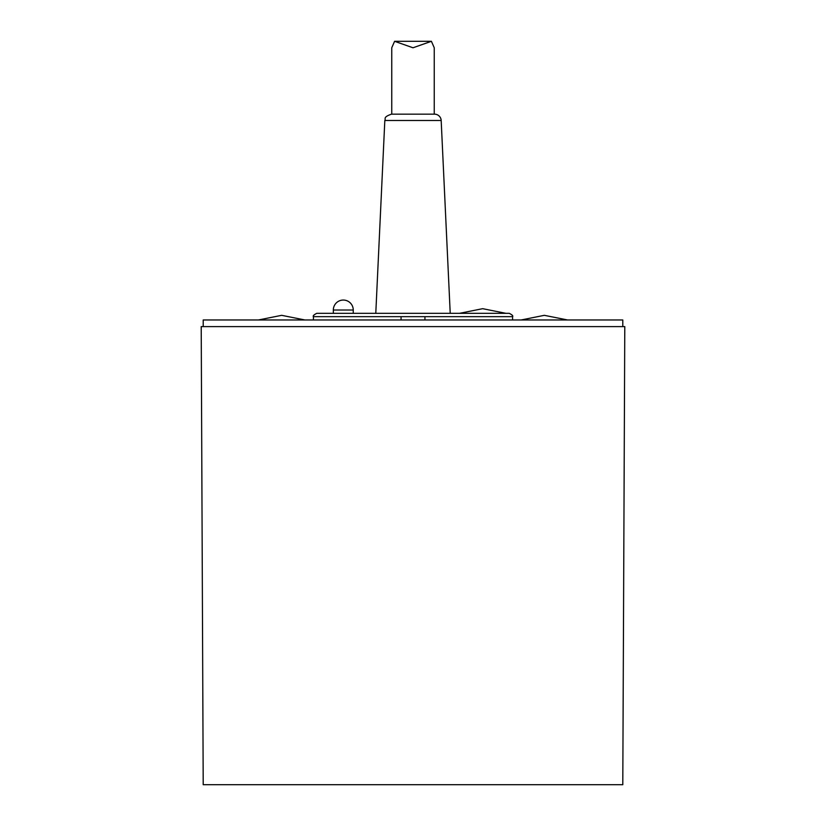<?xml version="1.0" encoding="UTF-8"?>
<svg xmlns="http://www.w3.org/2000/svg" width="826" height="826" viewBox="0 0 826 826"><rect width="100%" height="100%" fill="white"/><g stroke="black" fill="none" stroke-linecap="round" stroke-linejoin="round"><path stroke-width="1.24" d="M391.751 114.164L391.751 47.774L394.601 41.3L413 47.774L431.399 41.3L434.249 47.774L434.249 114.164M441.177 120.493A6.639 6.639 0 0 0 434.548 114.164L391.452 114.164C382.459 117.323 386.103 118.779 384.823 120.493L441.177 120.493L450.222 313.333M313.415 319.972L313.415 316.657L401.054 316.657L401.054 319.972L401.054 316.657L424.946 316.657L424.946 319.972M424.946 316.657L512.585 316.657C513.307 315.955 512.203 314.851 509.26 313.333L316.74 313.333C313.797 314.851 312.693 315.955 313.415 316.657M622.794 784.7L203.206 784.7L201.214 326.611L624.786 326.611L622.794 784.7M622.794 326.611L622.794 319.972L203.206 319.972L203.206 326.611M353.249 313.333L353.249 310.018L333.332 310.018L333.332 313.333M567.576 319.972L544.344 315.325L521.103 319.972M394.601 41.3L431.399 41.3M459.473 313.333L482.663 308.687M505.946 313.333L482.704 308.687M353.249 310.018A9.953 9.953 0 0 0 343.296 300.055A9.953 9.953 0 0 0 333.332 310.018M384.823 120.493L375.778 313.333M512.585 319.972L512.585 316.657M304.897 319.972L281.666 315.325L258.424 319.972"/></g></svg>

